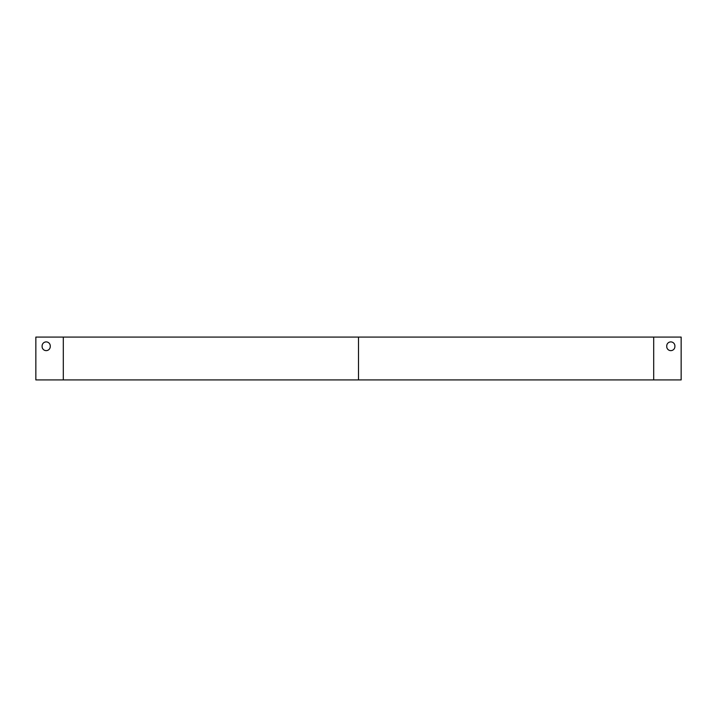 <?xml version="1.0" encoding="UTF-8"?>
<svg xmlns="http://www.w3.org/2000/svg" width="717" height="717" viewBox="0 0 717 717"><rect width="100%" height="100%" fill="white"/><g stroke="black" fill="none" stroke-linecap="round" stroke-linejoin="round"><path stroke-width="1.08" d="M674.894 346.553A4.078 4.078 0 0 1 670.816 350.631A4.078 4.078 0 0 1 666.738 346.553L666.738 345.979A4.078 4.078 0 0 1 670.816 341.901A4.078 4.078 0 0 1 674.894 345.979L674.894 346.553M46.184 341.901A4.078 4.078 0 0 1 50.262 345.979L50.262 346.553A4.078 4.078 0 0 1 46.184 350.631A4.078 4.078 0 0 1 42.106 346.553L42.106 345.979A4.078 4.078 0 0 1 46.184 341.901M358.5 337.08L358.5 379.92L681.15 379.92L681.15 337.08L35.85 337.08L35.85 379.92L63.302 379.92L63.302 337.08M653.698 379.92L653.698 337.08M63.302 379.92L358.5 379.92"/></g></svg>
